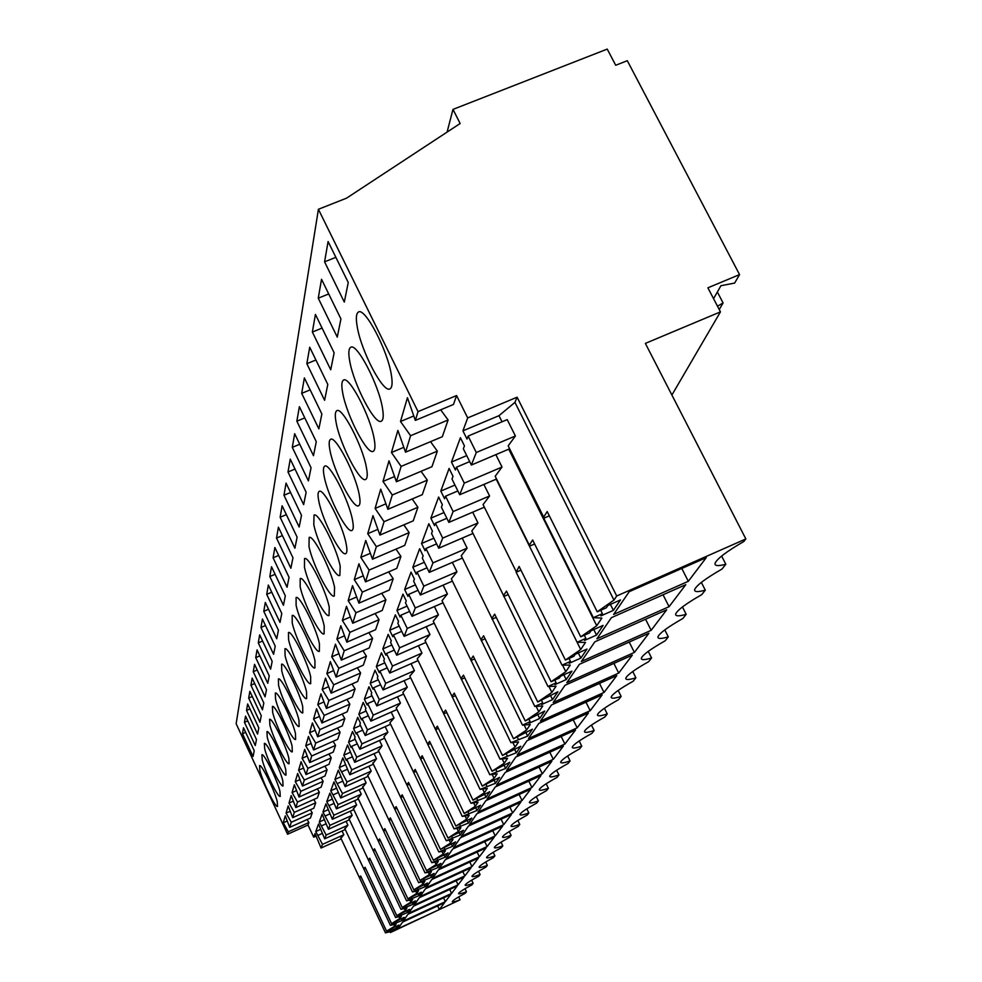 <?xml version="1.0" encoding="UTF-8"?>
<svg xmlns="http://www.w3.org/2000/svg" width="982" height="982" viewBox="0 0 982 982"><rect width="100%" height="100%" fill="white"/><g stroke="black" fill="none" stroke-linecap="round" stroke-linejoin="round"><path stroke-width="1.47" d="M720.444 311.883L707.887 287.812L739.556 274.604L627.314 60.7L615.702 65.266L607.232 49.1L452.984 109.395L460.153 123.511L346.56 198.155L318.413 209.276L418.037 411.618L456.569 395.55L467.678 417.927L517.097 397.194L616.708 596L745.854 538.946L645.358 343.393L720.444 311.883L671.897 395.034M616.708 596L613.946 600.1L514.949 402.387L498.979 415.681L502.035 421.794M517.097 397.194L514.949 402.387M593.349 617.69L602.396 613.676L600.935 615.874L613.394 610.35L620.489 599.928L607.858 605.526L606.36 607.772L597.228 611.811L547.207 511.561L543.672 517.097L543.795 518.25L593.349 617.69L601.868 618.059L596.725 625.73L508.75 449.179M390.063 931.808L390.406 932.544L391.167 931.415L385.472 932.875L396.838 928.051L398.888 925.044L386.577 931.182L394.641 926.247L396.212 923.915L390.419 925.363L402.019 920.453L404.142 917.335L391.585 923.608L399.834 918.538L401.466 916.108L395.586 917.532L407.407 912.548L409.629 909.295L396.789 915.703L405.235 910.498L406.941 907.957L400.963 909.369L413.029 904.299L415.349 900.899L402.227 907.454L410.881 902.102L412.661 899.451L406.585 900.85L418.897 895.694L421.315 892.147L407.911 898.849L416.773 893.338L418.627 890.576L412.465 891.951L425.022 886.709L427.551 883.002L413.839 889.864L422.923 884.181L424.875 881.284L418.602 882.646L431.429 877.307L434.069 873.428L420.038 880.449L429.367 874.606L431.405 871.574L425.022 872.9L438.132 867.474L440.906 863.411L426.532 870.604L436.118 864.565L438.254 861.386L431.761 862.687L445.153 857.163L448.062 852.904L433.344 860.281L443.189 854.045L445.435 850.719L438.831 851.971L452.53 846.349L455.574 841.881L440.488 849.442L450.615 842.998L452.972 839.5L446.245 840.715L460.263 834.995L463.479 830.293L448.001 838.063L458.422 831.398L460.902 827.716L454.052 828.882L468.414 823.051L471.777 818.104L455.893 826.095L466.634 819.184L469.236 815.306L462.277 816.423L476.982 810.481L480.529 805.265L464.216 813.477L475.288 806.32L478.038 802.233L470.943 803.276L486.016 797.224L489.76 791.725L472.993 800.17L484.421 792.744L487.317 788.423L480.1 789.393L495.554 783.231L499.519 777.413L482.26 786.116L494.069 778.395L497.137 773.828L489.785 774.712L505.632 768.44L509.842 762.278L492.068 771.238L504.269 763.21L507.534 758.362L500.034 759.16L516.323 752.764L520.767 746.234L502.465 755.477L515.096 747.106L518.557 741.975L510.922 742.662L527.653 736.132L532.379 729.196L513.5 738.746L526.597 730.019L530.268 724.556L522.485 725.121L530.17 721.66L529.126 723.218L539.695 718.468L544.728 711.078L525.235 720.948L538.823 711.827L542.739 706.009L534.809 706.439L542.739 702.879L541.622 704.536L552.522 699.65L557.899 691.77L537.743 701.995L551.859 692.433L556.045 686.222L547.968 686.492L556.143 682.834L554.965 684.601L566.209 679.569L571.954 671.148L560.55 676.242L559.335 678.059L551.098 681.741L565.792 671.713L570.26 665.072L562.035 665.158L570.493 661.389L569.216 663.28L580.853 658.1L586.99 649.077L575.207 654.331L573.905 656.271L565.399 660.064L580.706 649.532L585.505 642.412L577.121 642.277L585.873 638.386L584.511 640.424L596.54 635.084L603.132 625.399L590.931 630.825L589.544 632.899L580.73 636.815L596.725 625.73M390.406 932.544L460.067 899.831C454.875 901.795 452.272 902.384 452.297 901.623C452.837 900.384 457.17 897.585 465.308 893.215L466.475 891.742C461.196 893.718 458.569 894.307 458.582 893.51C459.159 892.221 463.602 889.336 471.925 884.856L473.14 883.321C467.776 885.322 465.112 885.899 465.149 885.064C465.738 883.714 470.292 880.744 478.823 876.153L480.088 874.545C474.65 876.558 471.937 877.135 471.986 876.251C472.6 874.852 477.277 871.783 486.016 867.069L487.342 865.4C481.806 867.425 479.069 867.978 479.118 867.069C479.756 865.596 484.556 862.429 493.529 857.581L494.903 855.838C489.294 857.887 486.507 858.428 486.569 857.47C487.244 855.923 492.178 852.658 501.372 847.675L502.821 845.846C497.101 847.908 494.29 848.436 494.351 847.441C495.063 845.821 500.133 842.446 509.584 837.302L511.094 835.4C505.288 837.474 502.428 837.99 502.514 836.934C503.25 835.24 508.467 831.742 518.177 826.451L519.76 824.45C513.856 826.549 510.947 827.04 511.045 825.936C511.818 824.156 517.195 820.535 527.174 815.085L528.844 812.986C522.841 815.085 519.895 815.563 520.006 814.397C520.816 812.519 526.364 808.775 536.626 803.141L538.382 800.944C532.269 803.055 529.286 803.509 529.408 802.282C530.268 800.305 535.988 796.414 546.569 790.608L548.398 788.288C542.187 790.412 539.155 790.841 539.302 789.553C540.198 787.466 546.102 783.427 557.015 777.413L558.942 774.97C552.62 777.118 549.539 777.499 549.711 776.148C550.657 773.951 556.757 769.741 568.013 763.517L570.051 760.952C563.619 763.1 560.489 763.456 560.685 762.02C561.692 759.687 568.001 755.305 579.613 748.861L581.774 746.148C575.219 748.296 572.052 748.615 572.26 747.106C573.328 744.638 579.871 740.06 591.876 733.382L594.147 730.51C587.482 732.67 584.265 732.94 584.499 731.344C585.64 728.718 592.416 723.943 604.851 717.007L607.257 713.963C600.456 716.124 597.191 716.357 597.473 714.651C598.676 711.864 605.722 706.856 618.586 699.65L621.14 696.422C614.216 698.583 610.902 698.754 611.221 696.95C612.51 693.979 619.826 688.738 633.181 681.226L635.894 677.801C628.836 679.961 625.473 680.072 625.829 678.145C627.203 674.965 634.826 669.466 648.697 661.635L651.582 657.989C644.388 660.137 640.976 660.174 641.369 658.124C642.854 654.724 650.808 648.942 665.231 640.755L668.312 636.876C660.96 639 657.51 638.975 657.965 636.778C659.56 633.132 667.858 627.019 682.883 618.476L686.173 614.315C678.685 616.426 675.186 616.303 675.69 613.959C677.408 610.031 686.111 603.586 701.774 594.613L705.297 590.157C697.662 592.244 694.114 592.023 694.679 589.507C696.545 585.272 705.665 578.447 722.028 569.032L725.821 564.245C718.026 566.295 714.442 565.963 715.08 563.263C717.118 558.672 726.692 551.418 743.816 541.512L745.854 538.946M597.228 611.811L613.946 600.1M439.359 909.541L444.564 902.679L402.534 922.135L398.029 928.69L439.359 909.541L437.628 905.895M553.296 759.332L563.373 746.05L505.251 772.404L496.536 785.109L553.296 759.332L549.81 752.2M551.859 761.234L542.322 773.804L487.023 798.967L495.284 786.938L551.859 761.234M540.947 775.608L531.913 787.515L478.025 812.089L485.845 800.686L540.947 775.608M487.109 846.582L439.285 868.567L445.374 859.68L494.167 837.29L487.109 846.582L484.727 841.623M604.016 692.47L616.77 675.641L551.528 704.953L540.456 721.083L604.016 692.47L599.511 683.398M464.879 875.907L471.041 867.781L425.39 888.82L420.075 896.566L464.879 875.907L462.817 871.574M471.961 866.566L478.394 858.084L431.749 879.541L426.188 887.642L471.961 866.566L469.801 862.036M479.363 856.795L432.583 878.325L438.402 869.843L486.102 847.932L479.363 856.795L477.092 852.069M618.709 673.087L632.322 655.141L565.006 685.289L553.21 702.498L618.709 673.087L613.897 663.402M669.073 606.692L596.909 638.791L611.405 617.666L685.767 584.683L669.073 606.692L663.046 594.761M651.14 630.334L666.692 609.822L594.846 641.811L581.344 661.487L651.14 630.334L645.567 619.225M495.223 835.891L502.612 826.144L452.677 849.037L446.294 858.342L495.223 835.891L492.719 830.686M503.729 824.671L511.487 814.446L460.349 837.842L453.647 847.626L503.729 824.671L501.09 819.209M590.194 710.686L528.488 738.538L538.885 723.378L602.187 694.875L590.194 710.686L585.984 702.179M577.17 727.846L517.207 754.974L526.99 740.71L588.476 712.957L577.17 727.846L573.23 719.831M445.349 901.648L450.775 894.492L407.886 914.328L403.209 921.153L445.349 901.648L443.545 897.843M522.043 800.539L530.624 789.233L476.908 813.722L469.482 824.536L522.043 800.539L519.11 794.475M512.665 812.9L461.368 836.369L468.414 826.095L520.816 802.159L512.665 812.9L509.879 807.155M458.091 884.843L463.995 877.073L419.302 897.683L414.208 905.109L458.091 884.843L456.114 880.707M451.597 893.424L408.598 913.297L413.471 906.177L457.244 885.973L451.597 893.424L449.707 889.447M706.279 557.629L688.321 581.307L613.627 614.425L629.229 591.68L706.279 557.629M634.397 652.416L648.918 633.255L579.417 664.298L566.81 682.674L634.397 652.416L629.216 642.056M575.55 729.982L564.895 744.037L506.577 770.477L515.808 757.024L575.55 729.982M717.486 306.212L723.083 302.947L719.241 309.563M713.558 298.663L720.935 285.713L734.634 283.074L739.556 274.604M723.083 302.947L717.363 291.985M452.984 109.395L447.08 132.104M318.413 209.276L236.146 723.734L287.579 834.234L288.327 831.791L283.246 822.793L285.271 815.87L289.702 827.347L291.261 822.29L286.069 813.133L288.168 805.927L292.697 817.662L294.318 812.384L289.003 803.067L291.2 795.567L295.803 807.56L297.509 802.061L292.071 792.584L294.355 784.765L299.056 797.028L300.836 791.296L295.263 781.647L297.656 773.485L302.456 786.042L304.31 780.039L298.602 770.232L301.093 761.701L306.003 774.553L307.931 768.292L302.088 758.3L304.702 749.364L309.711 762.548L311.736 755.98L305.733 745.817L308.471 736.463L313.589 749.966L315.713 743.092L309.563 732.732L312.423 722.924L317.652 736.795L319.887 729.577L313.565 719.02L316.572 708.734L321.924 722.961L324.256 715.399L317.775 704.634L320.93 693.82L326.405 708.439L328.86 700.485L322.194 689.499L325.508 678.132L331.118 693.169L333.708 684.785L326.846 673.591L330.345 661.61L336.09 677.077L338.815 668.239L331.744 656.823L335.439 644.18L341.331 660.113L344.203 650.784L336.912 639.122L340.815 625.767L346.855 642.191L349.899 632.334L342.374 620.428L346.499 606.299L352.71 623.239L355.938 612.793L348.156 600.64L352.526 585.665L358.909 603.169L362.333 592.085L354.281 579.662L358.933 563.766L365.488 581.86L369.122 570.076L360.799 557.383L365.734 540.468L372.485 559.2L376.352 546.655L367.722 533.68L372.988 515.66L379.936 535.067L384.06 521.688L375.099 508.418L380.721 489.171L387.878 509.302L392.297 494.989L382.992 481.425L389.007 460.816L396.397 481.732L401.122 466.401L391.437 452.518L397.894 430.411L405.517 452.174L410.599 435.713L400.496 421.499L407.444 397.722L415.325 420.406L418.037 411.618M348.254 282.509L328.098 241.535L324.576 261.838L344.314 302.088L348.254 282.509M352.526 520.239C349.003 500.292 329.265 462.105 324.674 466.205C323.176 467.125 323.041 470.673 324.281 476.847C328.025 496.855 347.174 533.999 351.986 530.415C353.483 529.605 353.655 526.217 352.526 520.239M316.278 441.716L299.375 406.683L296.846 421.18L313.479 455.673L316.278 441.716M311.048 467.751L308.422 480.885L292.292 447.338L294.674 433.713L311.048 467.751M301.499 515.341L286.069 483.119L283.958 495.259L299.154 527.027L301.499 515.341M288.008 471.986L290.242 459.146L306.139 492.252L303.647 504.625L288.008 471.986L295.005 469.065M279.956 791.382C277.12 779.647 263.925 752.912 261.912 754.741L262.243 759.945C265.177 771.754 278.127 798.035 280.238 796.414L279.956 791.382M342.693 392.849C346.597 415.546 367.513 455.636 373.283 451.266C375.124 450.21 375.431 446.172 374.216 439.175C370.595 416.515 348.954 375.161 343.442 380.157C341.601 381.372 341.343 385.607 342.693 392.849M382.489 408.267C378.831 384.539 356.478 341.994 350.611 347.382C348.61 348.72 348.315 353.225 349.69 360.897C353.643 384.649 375.234 425.844 381.384 421.143C383.373 419.977 383.741 415.681 382.489 408.267M318.254 298.172L337.28 337.121L340.938 318.917L321.531 279.281L318.254 298.172L328.712 293.949M269.89 725.084C272.935 737.813 286.67 765.518 289.076 763.714L288.855 758.165C285.897 745.485 271.891 717.265 269.596 719.315L269.89 725.084M269.817 576.544L271.523 566.761L285.332 595.865L283.43 605.28L269.817 576.544L275.095 574.298M276.519 538.062L290.868 568.247L292.967 557.788L278.409 527.199L276.519 538.062L282.399 535.583M280.14 517.244L282.129 505.779L297.116 537.154L294.895 548.202L280.14 517.244L286.363 514.629M304.469 567.277C307.992 584.523 325.202 618.353 329.056 615.505L329.252 607.207C325.889 590.022 308.225 555.37 304.543 558.611L304.469 567.277M314.94 660.653C311.711 645.125 295.337 612.694 292.17 615.481L292.243 623.042C295.619 638.644 311.613 670.362 314.927 667.92L314.94 660.653M285.087 655.718C288.364 670.387 303.634 700.841 306.642 698.619L306.568 691.929C303.426 677.334 287.8 646.23 284.94 648.758L285.087 655.718M310.656 676.684C307.464 661.635 291.47 629.879 288.463 632.531L288.573 639.785C291.9 654.908 307.526 685.976 310.68 683.656L310.656 676.684M266.723 594.356L279.993 622.428L281.785 613.468L268.344 585.051L266.723 594.356L271.732 592.22M278.434 630.223L276.715 638.742L263.777 611.32L265.312 602.457L278.434 630.223M272.174 661.377L259.678 634.838L258.278 642.891L270.615 669.123L272.174 661.377M298.982 720.272C295.913 706.512 280.987 676.635 278.372 678.955L278.581 685.387C281.773 699.221 296.392 728.509 299.129 726.471L298.982 720.272M312.362 332.039L315.418 314.424L334.138 352.796L330.725 369.772L312.362 332.039L322.084 328.098M289.052 577.33L274.874 547.502L273.082 557.801L287.063 587.248L289.052 577.33M313.798 524.695C317.432 543.218 335.562 578.631 339.858 575.452L340.202 566.295C336.752 547.833 318.119 511.499 314.019 515.133L313.798 524.695M336.151 422.69C340.005 444.416 360.296 483.475 365.709 479.4C367.428 478.43 367.698 474.637 366.495 468.009C362.91 446.319 341.945 406.082 336.777 410.758C335.046 411.863 334.837 415.84 336.151 422.69M327.792 384.416L324.6 400.288L306.85 363.696L309.711 347.235L327.792 384.416M321.851 413.987L304.371 377.91L301.695 393.352L318.868 428.864L321.851 413.987M308.999 546.593C312.583 564.454 330.234 599.057 334.297 596.049L334.567 587.334C331.167 569.535 313.025 534.061 309.146 537.498L308.999 546.593M267.239 737.2C270.246 749.61 283.7 776.823 286.007 775.08L285.762 769.704C282.841 757.355 269.117 729.651 266.932 731.627L267.239 737.2M272.665 712.429C275.758 725.514 289.764 753.734 292.28 751.844L292.084 746.099C289.089 733.075 274.788 704.327 272.395 706.463L272.665 712.429M295.459 733.48C292.427 720.101 277.82 690.8 275.316 693.022L275.561 699.209C278.692 712.662 293.004 741.398 295.619 739.446L295.459 733.48M255.713 657.621L267.767 683.288L269.252 675.886L257.063 649.924L255.713 657.621L259.837 655.841M266.478 689.757L265.054 696.839L253.27 671.7L254.547 664.335L266.478 689.757M261.261 715.706L249.858 691.328L248.679 698.079L259.96 722.212L261.261 715.706M263.814 703.014L262.452 709.79L250.926 685.166L252.153 678.12L263.814 703.014M318.88 501.495C322.575 520.73 341.196 556.978 345.738 553.602C347.137 552.866 347.284 549.65 346.167 543.967C342.693 524.793 323.52 487.563 319.187 491.405C317.775 492.252 317.677 495.615 318.88 501.495M324.22 625.988C320.905 609.392 303.696 575.513 300.197 578.594L300.173 586.868C303.647 603.525 320.439 636.618 324.097 633.918L324.22 625.988M275.23 646.168L273.597 654.294L260.966 627.473L262.427 619.028L275.23 646.168M302.689 706.439C299.584 692.273 284.314 661.794 281.576 664.213L281.76 670.902C284.989 685.141 299.927 715.006 302.8 712.871L302.689 706.439M319.457 643.787C316.179 627.731 299.4 594.601 296.085 597.522L296.11 605.428C299.535 621.532 315.909 653.926 319.395 651.361L319.457 643.787M256.474 739.544L245.537 716.111L244.457 722.322L255.271 745.522L256.474 739.544M258.818 727.883L257.566 734.106L246.531 710.452L247.648 703.971L258.818 727.883M282.804 780.776C279.919 768.734 266.466 741.52 264.367 743.423L264.686 748.812C267.656 760.903 280.852 787.65 283.062 785.968L282.804 780.776M254.228 750.751L253.074 756.496L242.48 733.738L243.511 727.76L254.228 750.751M259.899 770.649C262.783 782.163 275.5 808.002 277.525 806.443L277.231 801.57C274.432 790.117 261.494 763.836 259.555 765.604L259.899 770.649M357.202 326.613C361.216 351.507 383.508 393.868 390.075 388.798C392.223 387.509 392.653 382.919 391.376 375.05C387.694 350.157 364.567 306.359 358.295 312.166C356.147 313.651 355.791 318.463 357.202 326.613M330.026 450.64C333.819 471.47 353.532 509.535 358.626 505.718C360.234 504.846 360.455 501.262 359.277 494.977C355.73 474.183 335.402 435.014 330.529 439.371C328.921 440.378 328.749 444.134 330.026 450.64M456.569 395.55L453.488 404.461L415.325 420.406M467.678 417.927L462.927 430.84L467.002 439.052L468.132 436.069L476.282 452.518L471.372 465.026L463.344 448.799L464.449 445.877L460.411 437.714L451.475 462.043L455.39 469.985L456.434 467.211L464.277 483.107L459.711 494.732L451.99 479.044L453.009 476.331L449.118 468.439L440.808 491.074L444.588 498.77L445.558 496.18L453.107 511.561L448.86 522.387L441.409 507.203L442.366 504.674L438.623 497.039L430.865 518.165L434.498 525.615L435.407 523.197L442.698 538.099L438.721 548.214L431.54 533.496L432.424 531.139L428.815 523.737L421.56 543.5L425.071 550.718L425.918 548.459L432.964 562.895L429.244 572.371L422.297 558.107L423.132 555.886L419.645 548.717L412.833 567.24L416.245 574.249L417.043 572.125L423.843 586.131L420.357 595.018L413.643 581.172L414.416 579.098L411.041 572.125L404.645 589.531L407.947 596.332L408.696 594.343L415.288 607.944L412.01 616.303L405.492 602.85L406.229 600.898L402.964 594.135L396.949 610.497L400.14 617.113L400.84 615.235L407.235 628.468L404.142 636.336L397.833 623.251L398.532 621.41L395.353 614.83L389.682 630.272L392.788 636.704L393.451 634.937L399.649 647.801L396.728 655.227L390.615 642.498L391.266 640.755L388.185 634.36L382.833 648.93L385.84 655.203L386.466 653.521L392.481 666.054L389.731 673.063L383.778 660.677L384.404 659.032L381.409 652.797L376.352 666.582L379.273 672.682L379.862 671.099L385.705 683.3L383.103 689.941L377.321 677.875L377.91 676.316L375.001 670.24L370.214 683.3L373.05 689.254L373.614 687.756L379.298 699.638L376.83 705.935L371.208 694.164L371.761 692.691L368.937 686.774L364.383 699.159L367.158 704.966L367.685 703.542L373.221 715.129L370.877 721.107L365.402 709.63L365.93 708.218L363.18 702.449L358.86 714.221L361.548 719.88L362.063 718.529L367.44 729.847L365.218 735.53L359.891 724.311L360.382 722.985L357.706 717.351L353.594 728.534L356.221 734.07L356.712 732.781L361.953 743.84L359.829 749.241L354.637 738.292L355.116 737.016L352.501 731.516L348.585 742.171L351.151 747.584L351.605 746.357L356.724 757.147L354.711 762.302L347.542 745.007L343.81 755.17L346.315 760.461L346.756 759.282L351.74 769.851L349.813 774.761L342.816 757.883L339.256 767.58L346.99 781.954L345.148 786.643L338.311 770.158L334.911 779.426L342.448 793.53L340.693 798.01L334.003 781.905L330.738 790.768L338.115 804.589L336.421 808.873L329.878 793.125L326.76 801.619L333.954 815.183L332.346 819.283L325.926 803.877L322.943 812.016L329.977 825.322L328.43 829.262L322.145 814.188L319.273 821.983L326.159 835.044L324.674 838.824L318.512 824.07L315.762 831.558L320.402 829.459M405.517 452.174L442.33 436.708L448.111 419.989L440.673 409.813M396.397 481.732L431.957 466.708L437.334 451.143L430.533 441.667M387.878 509.302L422.285 494.695L427.305 480.161L421.057 471.311M379.936 535.067L413.226 520.853L417.927 507.264L412.182 498.979M372.485 559.2L404.756 545.366L409.163 532.625L403.848 524.854M365.488 581.86L396.789 568.382L400.926 556.413L396.016 549.11M358.909 603.169L389.302 590.022L393.193 578.766L388.639 571.892M352.71 623.239L382.243 610.436L385.914 599.818L381.667 593.324M346.855 642.191L375.59 629.695L379.052 619.667L375.087 613.541M341.331 660.113L369.281 647.911L372.571 638.423L368.851 632.617M336.09 677.077L363.315 665.158L366.421 656.172L362.947 650.673M331.118 693.169L357.657 681.508L360.615 672.989L357.338 667.772M326.405 708.439L352.293 697.048L355.091 688.947L352.01 683.988M321.924 722.961L347.186 711.815L349.85 704.119L346.941 699.393M317.652 736.795L342.313 725.882L344.854 718.542L342.117 714.049M313.589 749.966L337.685 739.286L340.103 732.29L337.501 728.006M309.711 762.548L333.254 752.077L335.562 745.399L333.107 741.312M306.003 774.553L329.031 764.291L331.241 757.92L328.909 754.004M302.456 786.042L324.993 775.976L327.092 769.876L324.882 766.144M299.056 797.028L321.114 787.171L323.139 781.328L321.04 777.744M295.803 807.56L317.407 797.887L319.346 792.29L317.346 788.853M292.697 817.662L313.859 808.161L315.713 802.785L313.81 799.495M289.702 827.347L310.447 818.018L312.227 812.875L310.41 809.708M315.762 831.558L322.489 844.385L321.065 848.018L315.026 833.558L313.7 837.18L308.017 825.04L308.876 822.548L307.145 819.504M462.927 430.84L498.979 415.681M468.132 436.069L507.215 419.609L515.39 435.983L508.173 445.865L509.449 448.418M602.396 613.676L600.702 610.264M543.795 518.25L549.355 515.845M613.394 610.35L610.411 604.396M721.635 556.045L725.821 564.245M688.321 581.307L681.79 568.455M448.111 419.989L410.599 435.713M413.778 415.951L400.496 421.499M324.576 261.838L335.856 257.321M451.475 462.043L466.708 455.599M471.372 465.026L509.646 448.799M476.282 452.518L515.39 435.983M308.017 825.04L287.579 834.234M316.192 836.05L313.7 837.18M342.055 830.968L343.823 834.737L340.914 838.223M386.577 931.182L360.639 875.956L359.363 877.527L385.472 932.875M393.905 924.688L394.641 926.247M466.475 891.742L465.026 888.722M458.68 896.91L460.067 899.831M390.431 930.58L389.977 929.61M359.658 877.883L361.216 877.172M396.838 928.051L396.053 926.357M308.876 822.548L288.327 831.791M318.229 835.252L322.17 833.472M322.489 844.385L343.823 834.737M321.065 848.018L341.22 838.886M312.227 812.875L291.261 822.29M287.247 820.989L283.246 822.793M242.48 733.738L245.647 732.339M403.811 447.326L391.437 452.518M437.334 451.143L401.122 466.401M440.808 491.074L454.948 485.059M459.711 494.732L496.561 479.032M496.303 478.529L495.186 476.258L502.023 467.051L495.861 454.654M464.277 483.107L502.023 467.051M456.434 467.211L469.678 461.601M580.706 649.532L496.217 479.179M580.73 636.815L532.649 539.99L529.335 545.12L529.47 546.213L577.121 642.277M701.344 582.4L705.297 590.157M585.873 638.386L584.302 635.231M529.47 546.213L534.625 543.967M596.54 635.084L593.791 629.548M394.555 476.54L382.992 481.425M427.305 480.161L392.297 494.989M430.865 518.165L444.024 512.543M448.86 522.387L484.372 507.178M484.077 506.589L483.083 504.576L489.588 495.971L483.88 484.433M453.107 511.561L489.588 495.971M445.558 496.18L457.845 490.939M565.792 671.713L562.858 665.784M565.399 660.064L519.11 566.442L516.151 572.236L562.035 665.158M682.453 606.95L686.173 614.315M570.493 661.389L569.032 658.443M516.151 572.236L520.939 570.149M580.853 658.1L578.3 652.956M385.938 503.815L375.099 508.418M417.927 507.264L384.06 521.688M306.85 363.696L315.922 359.989M421.56 543.5L433.848 538.222M438.721 548.214L473.005 533.459M472.686 532.809L471.802 531.004L477.976 522.94L472.686 512.187M442.698 538.099L477.976 522.94M435.407 523.197L446.847 518.3M551.859 692.433L549.257 687.142M551.098 681.741L506.479 591.115L503.545 595.546L547.968 686.492M664.789 629.892L668.312 636.876M556.143 682.834L554.793 680.084M503.717 596.516L508.185 594.564M566.209 679.569L563.852 674.769M377.886 529.347L367.722 533.68M409.163 532.625L376.352 546.655M301.695 393.352L310.165 389.866M412.833 567.24L424.334 562.281M429.244 572.371L462.375 558.058M462.019 557.346L461.233 555.738L467.125 548.165L462.203 538.111M432.964 562.895L467.125 548.165M425.918 548.459L436.597 543.868M538.823 711.827L536.479 707.04M537.743 701.995L494.67 614.18L491.896 618.316L534.809 706.439M648.255 651.361L651.582 657.989M542.739 702.879L541.475 700.313M492.08 619.237L496.254 617.408M552.522 699.65L550.325 695.17M370.349 553.296L360.799 557.383M400.926 556.413L369.122 570.076M296.846 421.18L304.788 417.89M404.645 589.531L415.423 584.867M420.357 595.018L452.407 581.123M452.039 580.374L451.327 578.926L456.961 571.794L452.358 562.379M423.843 586.131L456.961 571.794M417.043 572.125L427.023 567.805M526.597 730.019L524.462 725.637M525.235 720.948L483.61 635.784L480.984 639.65L522.485 725.121M632.752 671.504L635.894 677.801M530.17 721.66L528.991 719.266M481.18 640.534L485.096 638.803M539.695 718.468L537.645 714.27M363.291 575.796L354.281 579.662M393.193 578.766L362.333 592.085M292.292 447.338L299.743 444.245M396.949 610.497L407.076 606.103M412.01 616.303L443.042 602.788M442.661 602.015L442.023 600.714L447.411 593.975L443.115 585.149M415.288 607.944L447.411 593.975M408.696 594.343L418.062 590.28M515.096 747.106L513.144 743.092M513.5 738.746L473.226 656.062L470.734 659.695L510.922 742.662M618.157 690.432L621.14 696.422M518.373 739.299L517.269 737.052M470.943 660.53L474.613 658.91M527.653 736.132L525.726 732.191M356.65 596.97L348.156 600.64M385.914 599.818L355.938 612.793M389.682 630.272L399.22 626.123M404.142 636.336L434.228 623.189M433.848 622.404L433.271 621.213L438.438 614.855L434.4 606.557M407.235 628.468L438.438 614.855M400.84 615.235L409.641 611.418M504.269 763.21L502.465 759.491M502.465 755.477L463.455 675.137L461.086 678.55L500.034 759.16M604.421 708.255L607.257 713.963M507.277 755.894L506.246 753.771M461.307 679.348L464.756 677.813M516.323 752.764L514.519 749.057M350.402 616.954L342.374 620.428M379.052 619.667L349.899 632.334M283.958 495.259L290.562 492.485M382.833 648.93L391.818 645.002M396.728 655.227L425.918 642.424M425.525 641.627L425.01 640.546L429.969 634.519L426.176 626.7M399.649 647.801L429.969 634.519M393.451 634.937L401.724 631.328M494.069 778.395L492.399 774.945M492.068 771.238L454.249 693.12L451.99 696.336L489.785 774.712M591.459 725.072L594.147 730.51M496.818 771.533L495.849 769.532M452.223 697.085L455.476 695.637M505.632 768.44L503.938 764.941M564.895 744.037L561.188 736.488M344.51 635.82L336.912 639.122M372.571 638.423L344.203 650.784M376.352 666.582L384.834 662.862M389.731 673.063L418.074 660.604M417.681 659.794L417.215 658.812L421.978 653.091L418.418 645.714M392.481 666.054L421.978 653.091M386.466 653.521L394.273 650.109M484.421 792.744L482.862 789.528M482.26 786.116L445.57 710.096L443.41 713.128L480.1 789.393M579.208 740.956L581.774 746.148M486.949 786.287L486.029 784.397M443.643 713.84L446.712 712.478M495.554 783.231L493.958 779.941M338.95 653.681L331.744 656.823M366.421 656.172L338.815 668.239M370.214 683.3L378.242 679.777M383.103 689.941L410.648 677.801M410.267 676.991L409.825 676.095L414.416 670.657L411.065 663.685M385.705 683.3L414.416 670.657M379.862 671.099L387.239 667.87M475.288 806.32L473.84 803.313M472.993 800.17L437.346 726.14L435.296 729L470.943 803.276M567.621 755.993L570.051 760.952M477.608 800.244L476.749 798.464M435.529 729.687L438.438 728.386M486.016 797.224L484.507 794.107M542.322 773.804L539.032 767.065M333.684 670.596L326.846 673.591M360.615 672.989L333.708 684.785M273.082 557.801L278.642 555.444M364.383 699.159L371.994 695.808M376.83 705.935L403.627 694.09M403.234 693.292L402.841 692.47L407.26 687.29L404.093 680.686M379.298 699.638L407.26 687.29M373.614 687.756L380.586 684.687M466.634 819.184L465.284 816.373M464.216 813.477L429.564 741.336L427.6 744.049L462.277 816.423M556.622 770.244L558.942 774.97M468.77 813.464L467.96 811.77M427.845 744.687L430.595 743.46M476.982 810.481L475.558 807.535M531.913 787.515L528.807 781.132M328.688 686.651L322.194 689.499M355.091 688.947L328.86 700.485M358.86 714.221L366.065 711.029M370.877 721.107L396.949 709.544M396.568 708.746L396.212 707.997L400.472 703.063L397.477 696.803M373.221 715.129L400.472 703.063M367.685 703.542L374.289 700.62M458.422 831.398L457.158 828.759M455.893 826.095L422.186 755.735L420.308 758.313L454.052 828.882M546.188 783.759L548.398 788.288M460.386 825.997L459.613 824.389M420.554 758.926L423.156 757.76M468.414 823.051L467.064 820.252M323.962 701.909L317.775 704.634M349.85 704.119L324.256 715.399M353.594 728.534L360.443 725.502M365.218 735.53L390.615 724.237M390.235 723.452L389.903 722.752L394.028 718.038L391.192 712.097M367.44 729.847L394.028 718.038M362.063 718.529L368.324 715.755M450.615 842.998L449.425 840.518M448.001 838.063L415.19 769.422L413.373 771.864L446.245 840.715M536.27 796.611L538.382 800.944M452.42 837.892L451.695 836.369M413.631 772.453L416.11 771.349M460.263 834.995L458.999 832.343M319.469 716.418L313.565 719.02M344.854 718.542L319.887 729.577M263.777 611.32L268.528 609.27M348.585 742.171L355.103 739.274M359.829 749.241L384.588 738.218M384.22 737.433L383.913 736.795L387.902 732.29L385.202 726.643M361.953 743.84L387.902 732.29M356.712 732.781L362.653 730.142M443.189 854.045L442.072 851.701M440.488 849.442L408.524 782.433L406.781 784.765L438.831 851.971M526.831 808.824L528.844 812.986M444.858 849.209L444.171 847.761M407.051 785.318L409.396 784.262M452.53 846.349L451.327 843.82M315.185 730.252L309.563 732.732M340.103 732.29L315.713 743.092M260.966 627.473L265.496 625.522M343.81 755.17L350.022 752.408M354.711 762.302L378.856 751.525M378.487 750.751L382.072 745.854L379.506 740.477M356.724 757.147L382.072 745.854M351.605 746.357L357.264 743.84M436.118 864.565L435.063 862.343M433.344 860.281L402.19 794.819L400.509 797.04L431.761 862.687M517.833 820.473L519.76 824.45M437.653 859.987L436.99 858.612M400.779 797.568L403.013 796.562M445.153 857.163L444.011 854.757M311.11 743.435L305.733 745.817M335.562 745.399L311.736 755.98M258.278 642.891L262.599 641.025M339.256 767.58L345.173 764.941M349.813 774.761L373.381 764.217M373.025 763.456L376.499 758.779L374.068 753.66M351.74 769.851L376.499 758.779M346.756 759.282L352.145 756.889M429.367 874.606L428.373 872.507M426.532 870.604L396.139 806.627L394.531 808.738L425.022 872.9M509.241 831.582L511.094 835.4M430.779 870.261L430.153 868.947M394.801 809.242L396.924 808.284M438.132 867.474L437.039 865.179M307.231 756.017L302.088 758.3M331.241 757.92L307.931 768.292M334.911 779.426L340.558 776.909M345.148 786.643L368.164 776.332M367.808 775.584L371.196 771.116L368.876 766.23M346.99 781.954L371.196 771.116M342.117 771.631L347.26 769.336M422.923 884.181L421.99 882.192M420.038 880.449L390.37 817.883L388.811 819.909L418.602 882.646M501.053 842.175L502.821 845.846M424.224 880.056L423.635 878.804M389.093 820.387L391.118 819.467M431.429 877.307L430.386 875.122M303.524 768.047L298.602 770.232M327.092 769.876L304.31 780.039M253.27 671.7L257.198 669.994M330.738 790.768L336.139 788.35M340.693 798.01L363.168 787.92M362.824 787.183L366.126 782.899L363.917 778.235M342.448 793.53L366.126 782.899M337.685 783.427L342.595 781.23M416.773 893.338L415.877 891.447M413.839 889.864L384.858 828.648L383.361 830.588L412.465 891.951M493.21 852.315L494.903 855.838M417.964 889.422L417.399 888.219M383.643 831.042L385.582 830.158M425.022 886.709L424.028 884.622M299.976 779.561L295.263 781.647M323.139 781.328L300.836 791.296M250.926 685.166L254.682 683.533M326.76 801.619L331.916 799.299M336.421 808.873L358.405 798.992M358.062 798.28L361.278 794.18L359.167 789.712M338.115 804.589L361.278 794.18M333.45 794.696L338.139 792.597M410.881 902.102L410.034 900.298M407.911 898.849L379.592 838.935L378.144 840.788L406.585 900.85M485.709 862L487.342 865.4M411.974 898.37L411.433 897.229M378.426 841.23L380.28 840.383M418.897 895.694L417.951 893.706M296.589 790.571L292.071 792.584M319.346 792.29L297.509 802.061M248.679 698.079L252.276 696.508M322.943 812.016L327.878 809.794M332.346 819.283L353.827 809.598M353.495 808.898L356.638 804.97L354.612 800.698M333.954 815.183L356.638 804.97M329.4 805.486L333.88 803.472M405.235 910.498L404.424 908.78M402.227 907.454L374.547 848.792L373.148 850.559L400.963 909.369M478.529 871.292L480.088 874.545M406.241 906.938L405.726 905.846M373.43 850.977L375.21 850.167M413.029 904.299L412.121 902.384M293.336 801.14L289.003 803.067M315.713 802.785L294.318 812.384M246.531 710.452L249.968 708.943M319.273 821.983L324.011 819.847M328.43 829.262L349.457 819.774M349.126 819.074L352.182 815.306L350.255 811.218M329.977 825.322L352.182 815.306M325.521 815.833L329.817 813.894M399.834 918.538L399.06 916.906M396.789 915.703L369.723 858.219L368.36 859.925L395.586 917.532M471.642 880.179L473.14 883.321M400.754 915.15L400.251 914.107M368.643 860.318L370.349 859.545M407.407 912.548L406.548 910.719M290.23 811.267L286.069 813.133M244.457 722.322L247.771 720.874M324.674 838.824L345.259 829.52M344.94 828.845L347.923 825.211L346.069 821.296M326.159 835.044L347.923 825.211M321.801 825.739L325.914 823.886M391.585 923.608L365.083 867.266L363.77 868.91L390.419 925.363M395.488 923.019L395.01 922.012M364.052 869.291L365.685 868.542M402.019 920.453L401.184 918.698M508.173 445.865L543.672 517.097M340.754 837.892L359.363 877.527M495.186 476.258L529.335 545.12M483.083 504.576L515.992 571.205M471.802 531.004L503.545 595.546M461.233 555.738L491.896 618.316M451.327 578.926L480.984 639.65M442.023 600.714L470.734 659.695M433.271 621.213L461.086 678.55M425.01 640.546L451.99 696.336M417.215 658.812L443.41 713.128M409.825 676.095L435.296 729M402.841 692.47L427.6 744.049M396.212 707.997L420.308 758.313M389.903 722.752L413.373 771.864M383.913 736.795L406.781 784.765M378.205 750.162L400.509 797.04M372.767 762.916L394.531 808.738M367.575 775.08L388.811 819.909M362.603 786.717L383.361 830.588M357.853 797.838L378.144 840.788M353.311 808.493L373.148 850.559M348.954 818.706L368.36 859.925M344.768 828.489L363.77 868.91"/></g></svg>
